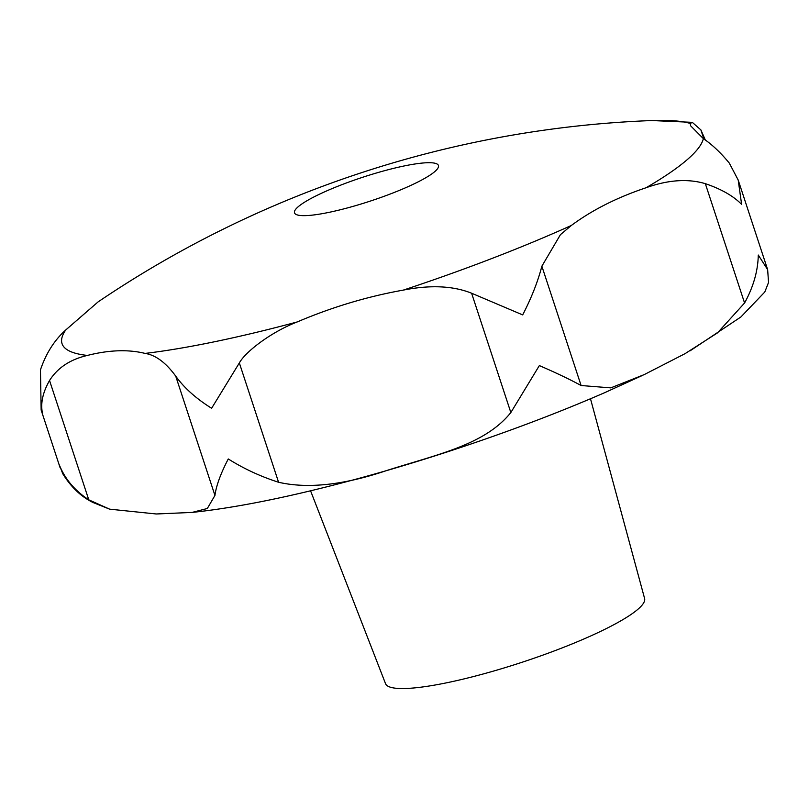 <?xml version="1.0" encoding="UTF-8"?>
<svg xmlns="http://www.w3.org/2000/svg" width="809" height="809" viewBox="0 0 809 809"><rect width="100%" height="100%" fill="white"/><g stroke="black" fill="none" stroke-linecap="round" stroke-linejoin="round"><path stroke-width="1.21" d="M405.43 187.819A75.753 12.499 161.8 0 1 294.516 212.838A75.753 12.499 161.8 0 1 327.544 190.54A75.753 12.499 161.8 0 1 438.448 165.511A75.753 12.499 161.8 0 1 405.43 187.819M690.36 123.464A337.454 55.7 -18.2 0 0 651.842 120.541A1060.579 1060.579 0 0 0 98.132 301.868L65.671 330.042C54.334 340.265 45.931 353.553 40.45 369.885L41.148 410.042L42.655 414.168C40.268 403.984 42.564 392.759 49.541 380.503C57.621 367.761 70.241 359.398 87.412 355.434C109.033 349.943 128.247 349.276 145.074 353.412C155.591 355.02 165.805 362.584 175.705 376.104C184.078 387.814 196.051 398.544 211.614 408.272L239.343 362.938C245.744 351.298 271.935 331.639 297.206 321.952C331.923 307.157 367.306 296.529 403.357 290.097C430.408 284.778 453.161 285.82 471.607 293.222L522.685 314.903C531.462 297.864 537.854 281.633 541.868 266.191L560.435 234.661L571.326 225.478C592.188 210.016 617.095 197.447 646.037 187.759C668.072 179.851 687.842 178.486 705.337 183.663C721.234 189.053 733.328 195.95 741.62 204.374L738.192 180.033L729.313 163.115C720.647 152.608 711.991 144.447 703.355 138.632L690.502 125.678L690.36 123.464L692.282 122.341L700.897 129.925L705.367 140.119M690.158 350.782L740.902 316.966L764.798 292.009L768.55 282.442L767.64 269.619L758.286 255.047C757.962 270.904 753.401 286.882 744.573 302.991L717.502 332.873L685.132 353.614L644.207 374.607L610.795 387.875L581.105 385.519C570.021 379.461 556.107 372.818 539.35 365.587L510.843 412.55C484.884 444.859 437.972 454.223 386.52 470.585C343.704 485.046 307.723 488.939 278.579 482.265C260.559 476.491 243.792 468.714 228.28 458.956C220.695 473.487 216.246 485.653 214.941 495.432L207.326 508.487L192.117 512.421L156.228 513.978L109.65 509.164L88.778 499.831C74.721 490.588 64.902 478.928 59.31 464.851L62.799 473.791C71.091 487.17 81.173 496.746 93.045 502.51L109.65 509.164M310.565 490.8L385.539 683.676A136.357 22.51 -18.2 0 0 585.099 638.453A136.357 22.51 -18.2 0 0 644.601 598.498L590.489 398.766M65.671 330.042A337.454 55.7 -18.2 0 0 87.412 355.434M145.074 353.412A337.454 55.7 -18.2 0 0 297.206 321.952M403.357 290.097A337.454 55.7 -18.2 0 0 556.107 232.223A337.454 55.7 -18.2 0 0 571.326 225.478M744.573 302.991L705.337 183.663M88.778 499.831L49.541 380.503M214.941 495.432L175.705 376.104M278.579 482.265L239.343 362.938M510.843 412.55L471.607 293.222M581.105 385.519L541.868 266.191M703.891 139.027L700.897 129.925M646.037 187.759A337.454 55.7 -18.2 0 0 703.355 138.632M642.943 375.214L604.768 392.638C557.806 413.055 506.798 432.319 451.766 450.431C405.673 465.559 361.067 478.412 317.947 489.01C269.832 500.822 227.895 508.628 192.117 512.421M41.148 410.042L60.129 467.774M738.192 180.033L767.64 269.619M651.842 120.541L692.282 122.341"/></g></svg>
